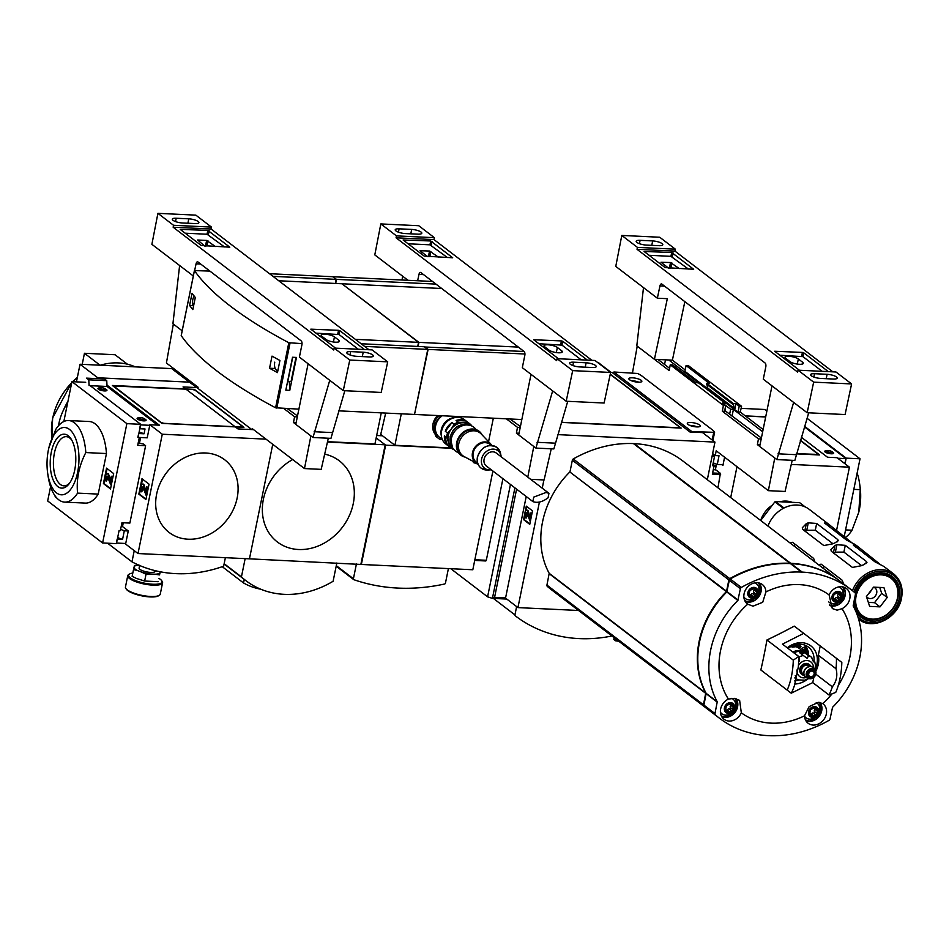 <?xml version="1.0" encoding="UTF-8"?>
<svg xmlns="http://www.w3.org/2000/svg" width="949" height="949" viewBox="0 0 949 949"><rect width="100%" height="100%" fill="white"/><g stroke="black" fill="none" stroke-linecap="round" stroke-linejoin="round"><path stroke-width="1.42" d="M450.811 568.712L487.584 596.826L492.412 598.38L494.583 597.348L516.6 489.138M474.725 560.385L485.829 560.966L486.315 560.278L502.923 478.687M511.713 567.799L526.221 496.493M807.931 654.549A17.663 14.793 127.4 0 0 804.705 646.886L805.108 649.46L804.159 650.184L801.988 648.297A14.84 12.432 127.4 0 1 804.1 652.01M791.158 646.281L792.13 647.111L792.356 645.711M804.527 716.139A9.193 7.699 127.4 0 0 808.892 719.069A9.193 7.699 127.4 0 0 809.877 719.176M814.693 706.625A5.718 4.792 127.4 0 0 808.56 711.774A5.718 4.792 127.4 0 0 812.498 717.397A5.718 4.792 127.4 0 0 818.631 712.248A5.718 4.792 127.4 0 0 814.693 706.625M527.608 511.274A2.657 1.257 -87.3 0 0 527.039 510.313A2.657 1.257 -87.3 0 0 526.659 510.171A2.657 1.257 -87.3 0 0 525.378 511.938L524.951 514.002A3.061 1.447 -87.3 0 0 525.699 517.905L526.268 516.126A1.423 0.676 -87.3 0 1 525.924 514.299L526.754 512.733L530.123 521.298L531.689 513.599L530.811 512.923L529.672 518.024L527.608 511.274L528.32 511.309A2.657 1.257 -87.3 0 0 527.763 510.348A2.657 1.257 -87.3 0 0 527.371 510.206A2.657 1.257 -87.3 0 0 527.003 510.301M799.604 643.339L800.588 647.515L796.614 646.601L792.273 647.147M720.41 712.141A9.193 7.699 127.4 0 0 724.787 715.072A9.193 7.699 127.4 0 0 725.771 715.19M730.576 702.628A5.718 4.792 127.4 0 0 724.443 707.776A5.718 4.792 127.4 0 0 728.381 713.399A5.718 4.792 127.4 0 0 734.514 708.251A5.718 4.792 127.4 0 0 730.576 702.628M753.814 588.427L754.313 589.009L753.814 588.427A4.591 3.843 127.4 0 0 749.864 590.432L753.814 588.427A4.591 3.843 127.4 0 1 756.875 590.764L755.985 595.094L754.36 595.189M748.939 594.525L749.674 595.094L748.986 594.762A4.591 3.843 127.4 0 0 752.047 597.087A4.591 3.843 127.4 0 0 755.985 595.094L752.047 597.087L749.01 593.944M754.55 589.827A0.913 0.771 -52.6 0 1 754.301 590.124A1.637 1.364 -52.6 0 0 753.85 592.342A0.913 0.771 -52.6 0 1 752.771 593.754A1.637 1.364 -52.6 0 0 750.754 594.774A0.913 0.771 -52.6 0 1 750.529 595.106M837.92 592.425L838.43 593.006L837.92 592.425A4.591 3.843 127.4 0 0 833.981 594.43L837.92 592.425A4.591 3.843 127.4 0 1 840.98 594.762L840.102 599.092L838.477 599.175M833.056 598.522L833.791 599.08L833.103 598.76A4.591 3.843 127.4 0 0 836.164 601.085A4.591 3.843 127.4 0 0 840.102 599.092L836.164 601.085L833.127 597.941M838.667 593.825A0.913 0.771 -52.6 0 1 838.418 594.11A1.637 1.364 -52.6 0 0 837.967 596.328A0.913 0.771 -52.6 0 1 836.888 597.751A1.637 1.364 -52.6 0 0 834.859 598.772A0.913 0.771 -52.6 0 1 834.646 599.104M814.479 707.681L814.977 708.262L814.479 707.681A4.591 3.843 127.4 0 0 810.529 709.674L814.479 707.681A4.591 3.843 127.4 0 1 817.54 710.006L816.65 714.336L815.025 714.431M809.604 713.767L810.339 714.336L809.651 714.004L810.529 709.674L811.68 709.223M811.193 714.36A0.913 0.771 -52.6 0 0 811.419 714.028L813.483 715.605L812.712 716.341L809.675 713.197M811.419 714.028A1.637 1.364 -52.6 0 1 813.435 713.007L815.499 714.585L816.65 714.336A4.591 3.843 127.4 0 0 817.54 710.006L816.045 709.425M731.928 705.427L733.423 706.02L732.426 705.463L733.423 706.02L732.545 710.35L730.908 710.433M731.11 705.083A0.913 0.771 -52.6 0 1 730.849 705.368L732.925 706.958M725.487 709.781L726.234 710.338L725.534 710.018L726.412 705.688L730.362 703.684L730.86 704.265L730.362 703.684A4.591 3.843 127.4 0 0 726.412 705.688L727.563 705.226M727.076 710.362A0.913 0.771 -52.6 0 0 727.302 710.03L729.366 711.608L728.595 712.343L725.57 709.2M794.491 680.884A19.466 16.311 127.4 0 0 798.785 680.101M814.017 661.121A19.466 16.311 127.4 0 0 807.741 646.625A19.466 16.311 127.4 0 0 800.28 644.193A19.466 16.311 127.4 0 0 787.931 648.309M808.607 655.059A19.099 16.003 127.4 0 0 804.823 645.118M794.515 684.027A21.922 18.363 127.4 0 0 807.243 679.437M815.013 669.911A21.922 18.363 127.4 0 0 801.81 642.698A21.922 18.363 127.4 0 0 787.29 647.811M743.862 596.897A9.193 7.699 127.4 0 0 748.227 599.815A9.193 7.699 127.4 0 0 749.212 599.934M754.028 587.372A5.718 4.792 127.4 0 0 747.895 592.52A5.718 4.792 127.4 0 0 751.833 598.155A5.718 4.792 127.4 0 0 757.966 592.995A5.718 4.792 127.4 0 0 754.028 587.372M757.231 582.71A12.254 10.261 -52.6 0 1 762.32 584.513A12.254 10.261 -52.6 0 1 765.914 591.939L762.711 602.271L753.02 606.174L747.729 604.193A12.254 10.261 -52.6 0 1 747.432 603.979A12.254 10.261 -52.6 0 1 745.072 590.753A12.254 10.261 -52.6 0 1 757.231 582.71M829.118 720.303A118.435 99.218 -52.6 0 1 768.571 735.665A118.435 99.218 -52.6 0 1 719.342 718.132A118.435 99.218 -52.6 0 1 715.368 714.894A1.637 1.364 -52.6 0 1 714.977 713.577L717.242 701.833A84.746 70.985 -52.6 0 1 737.871 600.444L740.386 588.712A1.637 1.364 -52.6 0 1 741.299 587.455A118.435 99.218 -52.6 0 1 801.49 572.069L802.213 572.105A118.435 99.218 -52.6 0 1 851.075 589.626A118.435 99.218 -52.6 0 1 855.049 592.852A1.637 1.364 -52.6 0 1 855.44 594.181L853.175 605.925A84.746 70.985 -52.6 0 1 832.546 707.302L830.031 719.045A1.637 1.364 -52.6 0 1 829.118 720.303M719.342 718.132L708.274 709.662A118.435 99.218 -52.6 0 1 704.3 706.436A1.637 1.364 -52.6 0 1 703.909 705.107L706.175 693.363A84.746 70.985 -52.6 0 1 726.804 591.974L729.318 580.242A1.637 1.364 -52.6 0 1 730.232 578.985A118.435 99.218 -52.6 0 1 790.422 563.599L790.695 563.813M708.049 709.496A118.435 99.218 -52.6 0 1 707.824 709.33L551.298 589.637A118.435 99.218 -52.6 0 1 547.324 586.411A1.637 1.364 -52.6 0 1 546.932 585.094L549.198 573.338A84.746 70.985 -52.6 0 1 569.827 471.961L726.554 591.274L728.868 579.91A1.637 1.364 -52.6 0 1 729.781 578.641A118.435 99.218 -52.6 0 1 789.971 563.267L790.256 563.67M570.029 471.594L572.342 460.218A1.637 1.364 -52.6 0 1 573.255 458.96A118.435 99.218 -52.6 0 1 633.446 443.586L633.718 443.788M804.503 715.819L809.165 706.59L818.382 702.331L822.688 703.553A12.254 10.261 -52.6 0 1 822.985 703.767A12.254 10.261 -52.6 0 1 825.345 716.993A12.254 10.261 -52.6 0 1 813.198 725.048A12.254 10.261 -52.6 0 1 808.097 723.233A12.254 10.261 -52.6 0 1 804.503 715.819A73.488 61.566 -52.6 0 1 741.323 712.818A12.254 10.261 -52.6 0 1 729.081 721.05A12.254 10.261 -52.6 0 1 723.992 719.235A12.254 10.261 -52.6 0 1 720.682 708.784A12.254 10.261 -52.6 0 1 728.417 699.081L734.277 698.334L739.627 700.35L741.323 712.818M810.837 676.815A3.061 2.562 127.4 0 0 812.012 671.038A3.061 2.562 127.4 0 0 810.837 676.815M810.161 678.784A5.445 4.567 127.4 0 0 815.12 675.783A5.445 4.567 127.4 0 0 815.227 670.231L814.076 668.523A6.121 5.136 127.4 0 0 813.115 667.503A6.121 5.136 127.4 0 0 810.565 666.589A6.121 5.136 127.4 0 0 804.491 670.623A6.121 5.136 127.4 0 0 805.677 677.23A6.121 5.136 127.4 0 0 806.911 677.894L808.856 678.559A5.445 4.567 127.4 0 0 810.019 678.772M813.02 667.432A6.121 5.136 127.4 0 0 812.937 667.361A6.121 5.136 127.4 0 0 810.387 666.459A6.121 5.136 127.4 0 0 804.313 670.48A6.121 5.136 127.4 0 0 805.499 677.1A6.121 5.136 127.4 0 0 805.582 677.159M810.066 666.447L809.212 665.807A5.101 4.282 127.4 0 0 807.089 665.047A5.101 4.282 127.4 0 0 802.024 668.404A5.101 4.282 127.4 0 0 803.02 673.92L803.862 674.561M811.11 666.542A6.121 5.136 127.4 0 0 809.841 665A6.121 5.136 127.4 0 0 807.291 664.086A6.121 5.136 127.4 0 0 801.217 668.12A6.121 5.136 127.4 0 0 802.391 674.727A6.121 5.136 127.4 0 0 804.23 675.546M809.841 665L808.951 664.312A6.121 5.136 127.4 0 0 806.401 663.41A6.121 5.136 127.4 0 0 800.327 667.432A6.121 5.136 127.4 0 0 801.514 674.051L802.391 674.727M803.329 655.51L807.148 658.416L808.548 655.759L804.562 652.71A13.274 11.115 -52.6 0 0 802.012 652.271A13.274 11.115 -52.6 0 0 799.343 652.461L803.329 655.51A13.274 11.115 127.4 0 0 799.402 656.933L799.521 661.18L798.655 661.251M794.799 677.906L796.484 676.151L795.238 675.629M803.578 680.148L798.37 679.899M813.234 660.528L814.705 661.643L813.507 661.844L811.525 657.289A13.274 11.115 127.4 0 0 808.548 655.759M811.822 657.527A13.274 11.115 127.4 0 0 811.525 657.289L806.199 653.22A13.274 11.115 127.4 0 0 800.683 651.251A13.274 11.115 127.4 0 0 793.981 652.936M803.779 651.88L799.224 648.392A12.859 10.771 127.4 0 0 795.072 646.625M792.13 647.111L792.498 646.044L792.13 647.111M828.536 601.654A9.193 7.699 127.4 0 0 832.344 603.813A9.193 7.699 127.4 0 0 833.329 603.932M838.133 591.369A5.718 4.792 127.4 0 0 832.012 596.518A5.718 4.792 127.4 0 0 835.95 602.141A5.718 4.792 127.4 0 0 842.071 596.992A5.718 4.792 127.4 0 0 838.133 591.369M841.336 586.696A12.254 10.261 -52.6 0 1 846.437 588.51A12.254 10.261 -52.6 0 1 849.735 598.961A12.254 10.261 -52.6 0 1 842 608.677L837.137 610.171L832.309 608.558L829.106 594.94A12.254 10.261 -52.6 0 1 841.336 586.696M815.843 674.193L832.356 686.827C836.567 681.382 837.789 675.368 836.033 668.772A44.923 21.222 92.7 0 0 836.449 658.333L803.72 633.363L782.462 644.134L798.702 656.542A44.923 21.222 -87.3 0 1 798.287 666.981L794.61 685.036A44.923 21.222 -87.3 0 1 791.241 693.209L760.849 669.982A325.543 153.809 -87.3 0 0 764.064 655.118A325.543 153.809 -87.3 0 0 766.946 639.982A325.543 154.118 -18.1 0 0 794.266 626.138L841.822 662.426A44.923 21.222 92.7 0 1 835.725 692.426L828.999 695L812.759 682.592L813.803 677.467M842 608.677A73.488 61.566 -52.6 0 1 849.901 656.945A73.488 61.566 -52.6 0 1 838.335 685.249M765.914 591.939A73.488 61.566 -52.6 0 1 829.106 594.94M728.417 699.081A73.488 61.566 -52.6 0 1 720.516 650.8A73.488 61.566 -52.6 0 1 747.729 604.193M753.043 588.665L755.38 590.171M837.16 592.662L839.485 594.169M815.215 709.069A0.913 0.771 -52.6 0 1 814.966 709.366L817.03 710.943M814.966 709.366A1.637 1.364 -52.6 0 0 814.515 711.584A0.913 0.771 -52.6 0 1 813.435 713.007M727.302 710.03A1.637 1.364 -52.6 0 1 729.318 709.01L731.382 710.587L732.545 710.35A4.591 3.843 127.4 0 0 733.423 706.02A4.591 3.843 127.4 0 0 730.362 703.684M730.849 705.368A1.637 1.364 -52.6 0 0 730.398 707.586A0.913 0.771 -52.6 0 1 729.318 709.01M792.498 646.044A15.825 13.262 127.4 0 1 796.863 645.545A15.825 13.262 127.4 0 1 800.944 646.447L800.588 647.515M729.366 711.608L731.382 710.587M816.543 709.449L813.708 707.918M839.995 594.204L840.98 594.762A4.591 3.843 127.4 0 1 840.102 599.092M751.015 589.97L749.864 590.432A4.591 3.843 127.4 0 0 748.986 594.762L749.864 590.432M755.879 590.207L756.875 590.764A4.591 3.843 127.4 0 1 755.985 595.094M832.059 693.849A73.488 61.566 -52.6 0 1 822.688 703.553M832.344 603.813L833.554 603.955C841.561 602.745 844.586 598.214 842.617 590.373A9.193 7.699 127.4 0 0 838.655 586.921M833.981 594.43A4.591 3.843 127.4 0 0 833.103 598.76L833.981 594.43L835.132 593.967M804.705 646.886L801.988 648.297M791.573 646.625A12.859 10.771 127.4 0 0 789.722 647.088M795.309 653.944A13.274 11.115 -52.6 0 1 795.416 653.897L799.402 656.933M815.416 665.581L814.883 669.472M815.82 666.684L814.705 661.643M798.678 660.54L799.521 661.18M799.343 652.461L807.148 658.416M801.62 654.193L804.562 652.71M616.186 639.258L615.628 640.824L613.789 639.412L614.145 637.692M633.813 443.8L634.169 443.622A118.435 99.218 -52.6 0 1 683.031 461.131L839.557 580.812A118.435 99.218 -52.6 0 1 839.782 580.99M707.824 709.33A118.435 99.218 -52.6 0 1 703.861 706.092A1.637 1.364 -52.6 0 1 703.47 704.775L705.736 693.031A84.746 70.985 -52.6 0 1 726.365 591.642L726.554 591.274M790.28 563.599L790.695 563.303A118.435 99.218 -52.6 0 1 839.557 580.812M790.79 563.813L791.134 563.635A118.435 99.218 -52.6 0 1 840.007 581.156L851.075 589.626M836.033 668.772L818.323 655.225A23.488 19.668 -52.6 0 1 815.772 671.346M832.356 686.827A44.923 21.222 92.7 0 1 828.999 695M820.221 645.925L818.323 655.225M748.227 599.815L749.437 599.958C757.456 598.748 760.469 594.216 758.512 586.375A9.193 7.699 127.4 0 0 754.538 582.923M836.449 658.333L841.822 662.426M787.184 690.125A44.923 21.222 92.7 0 0 793.293 660.124L798.702 656.542M791.264 693.173L812.759 682.592M726.412 705.688A4.591 3.843 127.4 0 0 725.534 710.018L726.234 710.338L725.534 710.018A4.591 3.843 127.4 0 0 728.595 712.343L727.8 711.536M732.426 705.463L729.591 703.921M813.483 715.605L815.499 714.585M810.529 709.674A4.591 3.843 127.4 0 0 809.651 714.004L810.339 714.336L809.651 714.004A4.591 3.843 127.4 0 0 812.712 716.341L811.905 715.534M836.164 601.085L835.357 600.278M833.791 599.08L833.103 598.76L833.791 599.08M752.047 597.087L751.252 596.28M749.674 595.094L748.986 594.762L749.674 595.094M724.787 715.072L725.997 715.214C734.004 714.004 737.029 709.472 735.06 701.631A9.193 7.699 127.4 0 0 731.596 698.357M728.595 712.343A4.591 3.843 127.4 0 0 732.545 710.35M812.712 716.341A4.591 3.843 127.4 0 0 816.65 714.336M793.293 660.124L766.946 639.982M803.72 633.363L794.266 626.138M618.76 641.227A137.427 115.126 -52.6 0 1 615.628 640.824M598.084 362.85L599.044 363.182M610.397 372.257L598.89 362.969M530.005 516.873L528.32 511.309M532.009 513.326L530.811 512.923M526.944 513.029L526.114 513.362M525.699 517.905L526.422 517.94L526.992 516.161A1.423 0.676 -87.3 0 1 526.636 514.334L526.837 513.385M526.932 506.624L526.173 510.337M524.939 516.398L524.275 519.649L529.85 523.907M532.508 510.882L526.304 506.137L523.563 519.613L529.756 524.358L532.508 510.882M526.992 516.161L526.268 516.126M524.275 519.649L523.563 519.613M561.333 422.4L681.157 428.094L610.681 374.499M578.558 610.48L517.94 607.609L505.544 598.119L511.808 567.336M707.313 479.708L714.965 442.092L702.568 432.602L689.982 432.009L612.034 372.399L610.492 372.328M714.965 442.092L557.632 434.618M517.94 607.609L539.412 502.092M542.235 488.177L543.919 479.945M808.892 719.069L810.102 719.212C818.121 717.99 821.134 713.47 819.165 705.629A9.193 7.699 127.4 0 0 816.223 702.592M610.195 374.416L680.528 427.809L561.381 422.281M611.915 635.996A153.145 128.293 -52.6 0 1 515.426 615.925A153.145 128.293 -52.6 0 1 515.212 615.759A1.02 0.854 -52.6 0 1 514.939 614.905L516.624 606.601M85.327 503.1A40.843 19.3 -87.3 0 0 98.21 494.097L77.569 493.124A40.843 19.3 -87.3 0 1 64.698 502.128L85.327 503.1M47.64 472.958A33.69 15.919 -87.3 0 0 56.537 492.911A33.69 15.919 -87.3 0 0 77.616 472.329A33.69 15.919 -87.3 0 0 69.467 429.399A33.69 15.919 -87.3 0 0 48.838 447.952A33.69 15.919 -87.3 0 0 47.64 472.958L48.019 475.627A40.843 19.3 -87.3 0 0 58.802 499.815A40.843 19.3 -87.3 0 0 64.698 502.128M98.21 494.097L106.454 453.551L85.813 452.566A40.843 19.3 -87.3 0 0 74.461 422.839A40.843 19.3 -87.3 0 0 68.577 420.537A40.843 19.3 -87.3 0 0 55.694 429.541L48.838 447.952M106.454 453.551A40.843 19.3 -87.3 0 0 95.102 423.823A40.843 19.3 -87.3 0 0 89.206 421.51L68.577 420.537M107.403 476.256L107.047 477.644A1.423 0.676 92.7 0 0 107.391 479.47L106.763 479.435A1.423 0.676 92.7 0 1 106.418 477.62L107.474 476.422L110.63 484.619L112.196 476.92L111.306 476.244L110.167 481.345L108.103 474.595A2.657 1.257 92.7 0 0 107.534 473.634A2.657 1.257 92.7 0 0 107.154 473.492L107.783 473.515A2.657 1.257 92.7 0 1 108.162 473.67A2.657 1.257 92.7 0 1 108.732 474.619L110.464 480.36M71.602 439.838A24.627 11.637 -87.3 0 0 69.811 438.047A24.627 11.637 -87.3 0 0 66.264 436.659A24.627 11.637 -87.3 0 0 53.796 456.837A24.627 11.637 -87.3 0 0 60.368 484.464A24.627 11.637 -87.3 0 0 63.927 485.852A24.627 11.637 -87.3 0 0 69.55 483.195M57.83 486.6A26.999 12.752 -87.3 0 0 68.755 484.239A26.999 12.752 -87.3 0 0 70.914 438.723A26.999 12.752 -87.3 0 0 68.174 435.71A26.999 12.752 -87.3 0 0 51.293 452.199A26.999 12.752 -87.3 0 0 57.83 486.6M85.813 452.566C79.004 465.84 76.252 479.352 77.569 493.124M56.762 497.952A7.141 3.381 92.7 0 1 56.145 497.62L54.401 494.868M57.106 498.308L56.145 497.62A7.141 3.381 92.7 0 1 54.71 495.331M89.028 384.796L140.713 424.31L138.044 437.394L139.301 437.453L137.7 445.342L145.612 445.722L129.871 523.077L121.958 522.709L120.357 530.598L119.1 530.538L116.43 543.623L102.599 542.97L47.675 500.965L50.57 486.707M145.612 445.722L143.394 444.025L138.186 442.946M111.306 476.244L112.824 476.944L111.258 484.642L110.63 484.619M107.391 479.47L106.193 481.226A3.061 1.447 92.7 0 1 105.458 477.323L105.873 475.259A2.657 1.257 92.7 0 1 107.154 473.492M110.582 488.581L104.046 483.587L107.107 468.581M106.193 481.226L106.763 479.435M112.824 476.944L112.196 476.92M103.417 483.551L110.511 488.972L113.643 473.575L106.549 468.154L103.417 483.551L104.046 483.587M140.713 424.31L126.869 423.645L71.946 381.652L85.707 382.305M102.599 542.97L126.869 423.645M63.832 421.534L71.946 381.652M717.954 487.833L720.386 473.349L716.009 469.992L713.328 469.553M713.031 463.859L714.087 465.793L712.367 474.251L720.635 474.642M712.569 453.871L714.526 456.481L712.652 465.722L714.087 465.793M690.943 422.507A6.631 1.815 11.5 0 0 687.313 423.384A6.631 1.815 11.5 0 0 696.696 426.908A6.631 1.815 11.5 0 0 700.326 426.03A6.631 1.815 11.5 0 0 690.943 422.507M697.337 426.931A6.631 1.815 11.5 0 0 690.35 425.389A6.631 1.815 11.5 0 0 689.721 425.377M632.473 377.809A6.631 1.815 11.5 0 0 628.855 378.687A6.631 1.815 11.5 0 0 638.238 382.21A6.631 1.815 11.5 0 0 641.856 381.332A6.631 1.815 11.5 0 0 632.473 377.809M638.867 382.222A6.631 1.815 11.5 0 0 631.892 380.691A6.631 1.815 11.5 0 0 631.251 380.668M642.176 376.195A26.548 7.272 11.5 0 0 637.586 373.479L613.932 371.996L691.88 431.605L714.55 432.329A26.548 7.272 11.5 0 0 712.165 429.707L642.176 376.195M613.6 373.609L613.932 371.996M716.21 465.686A4.081 1.115 -168.5 0 1 714.123 465.556A4.081 1.115 -168.5 0 0 716.21 465.686M716.056 466.433A3.476 0.949 -168.5 0 1 713.968 466.386A3.476 0.949 -168.5 0 0 716.056 466.433M715.38 469.731L716.519 464.144M800.387 440.253L819.628 454.962L796.258 453.859M721.798 464.642L722.913 465.484L724.597 457.204M791.276 464.417L849.426 467.181L837.03 457.691L827.504 457.24L801.312 437.216M745.25 415.864L765.701 416.825M730.706 497.584L736.993 466.683M849.426 467.181L836.449 530.966M741.11 408.355L764.692 409.482L766.863 411.142M855.013 592.817A25.682 21.507 -52.6 0 1 883.163 572.923A25.682 21.507 -52.6 0 1 899.403 598.072A25.682 21.507 -52.6 0 1 875.085 621.109A25.682 21.507 -52.6 0 1 853.709 602.674M855.369 593.303A24.508 20.522 -52.6 0 1 891.23 577.194L891.17 577.146A24.508 20.522 127.4 0 0 891.17 577.146A24.508 20.522 127.4 0 0 855.31 593.196M866.473 596.423A6.121 5.136 127.4 0 0 867.576 597.668A6.121 5.136 127.4 0 0 872.973 597.929A6.121 5.136 127.4 0 0 876.698 593.054A6.121 5.136 127.4 0 0 875.025 587.941A6.121 5.136 127.4 0 0 873.519 587.194M891.23 577.194A24.508 20.522 -52.6 0 1 897.92 597.692A24.508 20.522 -52.6 0 1 883.044 617.182A24.508 20.522 -52.6 0 1 861.467 616.126A24.508 20.522 -52.6 0 1 854.278 599.839M856.117 596.019A23.488 19.668 -52.6 0 1 881.301 574.869A23.488 19.668 -52.6 0 1 897.469 597.989A23.488 19.668 -52.6 0 1 872.285 619.128A23.488 19.668 -52.6 0 1 856.117 596.019M861.562 565.604L843.898 552.104L835.381 552.14A21.542 18.043 127.4 0 0 833.708 553.101M823.685 566.09L822.902 567.787M795.072 544.204L794.277 545.912M760.683 520.479A24.508 20.522 -52.6 0 1 772.439 505.07M779.971 501.748A24.508 20.522 -52.6 0 1 792.178 502.329M852.451 590.693A28.589 23.95 -52.6 0 1 893.626 573.884L884.314 566.814A28.589 23.95 -52.6 0 0 882.7 565.829L874.99 561.855L853.27 544.916M853.91 545.734C852.676 544.429 853.471 544.394 856.295 545.651A28.589 23.95 127.4 0 1 857.92 546.624L880.755 564.845M858.952 547.383L855.701 544.94A28.589 23.95 -52.6 0 0 854.088 543.955L846.378 539.981L824.657 523.041M825.298 523.86C824.052 522.555 824.859 522.519 827.682 523.777A28.589 23.95 127.4 0 1 829.307 524.75L852.143 542.97M861.301 565.723L852.439 567.431L831.36 551.31L830.885 549.696L834.906 545.533A28.589 23.95 127.4 0 1 836.888 544.726L845.274 545.331L866.366 561.452L866.947 562.555L863.282 564.916A28.589 23.95 -52.6 0 0 861.301 565.723M832.688 543.848L823.827 545.556L802.747 529.435L802.273 527.81L806.294 523.658A28.589 23.95 127.4 0 1 808.275 522.852L816.662 523.457L837.753 539.566L838.335 540.681L834.669 543.03A28.589 23.95 -52.6 0 0 832.688 543.848M767.943 526.054A28.589 23.95 -52.6 0 1 809.117 509.269L830.339 525.497M789.77 542.745L792.581 542.306L813.661 558.427L814.859 561.927M818.382 564.619L821.193 564.181L842.273 580.302L843.471 583.813M783.993 508.012L775.523 501.535A28.079 23.523 -52.6 0 0 774.87 501.867L760.671 520.503M783.34 508.344L774.87 501.867M799.663 502.685A28.079 23.523 -52.6 0 1 799.948 502.899L805.226 506.944L799.663 502.685L775.523 501.535M887.173 597.49L883.934 587.621L873.566 587.134L866.413 596.506L869.64 606.375L880.02 606.874L887.173 597.49L881.68 593.291L879.759 587.431M871.265 590.148A6.121 5.136 -52.6 0 1 868.75 593.445M868.335 602.378L874.527 602.674L881.68 593.291M874.527 602.674L880.02 606.874M854.207 600.219A24.508 20.522 127.4 0 0 861.395 616.079A24.508 20.522 127.4 0 0 861.431 616.103M832.949 543.73L815.286 530.218L806.769 530.266A21.542 18.043 127.4 0 0 805.096 531.226M796.306 453.693L818.37 454.417L800.327 440.466M765.677 416.991L745.475 416.03M853.815 489.364L860.257 489.672A40.843 19.3 92.7 0 0 859.687 484.132A40.843 19.3 92.7 0 0 857.137 473.053M845.571 529.91L852.012 530.218A40.843 19.3 92.7 0 1 845.085 537.573M852.012 530.218L858.786 512.199L860.257 489.672M859.687 484.132L860.067 486.801A33.69 15.919 92.7 0 1 858.881 511.808A33.69 15.919 92.7 0 1 858.821 512.045M845.037 463.824L846.2 458.13L860.031 458.794L807.053 418.284M804.61 426.338L846.2 458.13M860.031 458.794L844.159 536.861M831.763 452.697A2.811 0.771 -168.5 0 1 831.834 452.934A2.811 0.771 -168.5 0 1 829.628 453.254A2.811 0.771 -168.5 0 1 826.603 452.258A2.811 0.771 -168.5 0 1 826.33 451.819L826.52 450.858A2.811 0.771 -168.5 0 1 828.726 450.55A2.811 0.771 -168.5 0 1 831.739 451.534A2.811 0.771 -168.5 0 1 832.024 451.973A2.811 0.771 -168.5 0 1 829.829 452.293A2.811 0.771 -168.5 0 1 826.804 451.297A2.811 0.771 -168.5 0 1 826.52 450.858M831.965 451.76A4.591 1.257 -168.5 0 1 833.246 452.448A4.591 1.257 -168.5 0 1 833.708 453.171A4.591 1.257 -168.5 0 1 830.102 453.681A4.591 1.257 -168.5 0 1 825.156 452.068A4.591 1.257 -168.5 0 1 824.705 451.333A4.591 1.257 -168.5 0 1 826.603 450.716M804.444 426.884L845.986 458.64L845.203 462.495L843.175 462.388M845.986 458.64L837.753 458.248M662.07 243.596A7.141 1.957 -168.5 0 1 662.782 244.723A7.141 1.957 -168.5 0 1 658.879 245.672L646.293 245.079A7.141 1.957 -168.5 0 1 636.898 242.41A7.141 1.957 -168.5 0 1 636.186 241.283A7.141 1.957 -168.5 0 1 640.089 240.334L652.675 240.927A7.141 1.957 -168.5 0 1 662.07 243.596M836.484 376.967A7.141 1.957 -168.5 0 1 837.196 378.093A7.141 1.957 -168.5 0 1 833.293 379.042L820.719 378.437A7.141 1.957 -168.5 0 1 811.324 375.768A7.141 1.957 -168.5 0 1 810.612 374.641A7.141 1.957 -168.5 0 1 814.515 373.704L827.101 374.297A7.141 1.957 -168.5 0 1 836.484 376.967M779.781 355.234L802.961 356.646L822.166 371.332M785.748 358.378A7.141 1.957 -168.5 0 1 785.037 357.251A7.141 1.957 -168.5 0 1 790.636 356.456A7.141 1.957 -168.5 0 1 798.334 358.971L802.581 362.221A7.141 1.957 -168.5 0 1 803.293 363.348A7.141 1.957 -168.5 0 1 797.694 364.143A7.141 1.957 -168.5 0 1 789.995 361.628L785.748 358.378M671.702 252.481L693.672 269.279L665.178 267.606L644.098 251.485L671.702 252.481L670.919 256.337L688.369 269.03M637.04 249.314L797.635 372.115L798.026 370.181L813.661 382.139L807.16 412.744L763.281 379.197L765.796 366.883A3.061 1.447 92.7 0 0 765.048 362.981L661.868 284.083A3.061 1.447 92.7 0 0 661.429 283.917A3.061 1.447 92.7 0 0 659.958 285.91L657.349 298.2L615.771 266.408L621.797 235.435L637.431 247.381L637.04 249.314L674.964 251.117L832.866 371.842M801.62 356.266L802.403 352.423L803.744 352.803L828.358 371.628M799.426 370.252L774.704 351.26L802.403 352.423M669.377 268.128L670.516 262.541L660.979 262.244L668.499 268.081M679.282 268.591L670.516 262.541M649.08 255.293L670.919 256.337M808.714 412.815L794.835 460.443L776.863 459.589L759.674 446.457L772 385.863M684.846 301.652L672.39 360.157L654.419 359.303L667.325 298.674L657.349 298.2M776.863 459.589L793.637 402.412M621.797 235.435L659.721 237.238L675.356 249.184L674.964 251.117M798.026 370.181L835.962 371.984L851.597 383.942L845.085 414.547L807.16 412.744M643.505 287.618L636.803 345.839L654.419 359.303M796.009 454.678L778.038 453.824M851.597 383.942L813.661 382.139M675.356 249.184L637.431 247.381M763.126 429.529L740.291 412.068L741.56 406.302L688.416 365.662L686.068 365.555L709.366 383.36L706.768 383.242L733.34 403.562L734.241 409.434L738.049 411.961L739.224 406.184L735.949 403.681L733.34 403.562M741.56 406.302L739.224 406.184M722.319 411.214L724.561 411.32L725.736 405.555L723.399 405.437L722.319 411.214L758.465 438.853L757.385 444.63L759.686 446.398M725.736 405.555L722.462 403.04L725.072 403.171L698.488 382.85L695.89 382.72L672.592 364.914L670.243 364.796L723.399 405.437M740.291 412.068L738.049 411.961M761.193 438.984L758.465 438.853M760.019 444.749L757.385 444.63M774.775 457.999L768.358 490.669L716.187 450.775L715.285 455.591L712.64 453.563M792.213 460.324L785.072 491.463L768.358 490.669M723.067 464.702L717.278 464.429L719.034 455.769L715.285 455.591M713.221 462.898L717.278 464.429M632.473 372.886L637.23 346.16L669.164 370.573L670.243 364.796M706.768 383.242L707.657 389.114L734.241 409.434M686.068 365.555L684.893 371.32L707.729 388.782M685.178 369.932L672.39 360.157M706.625 389.066L668.796 359.979M762.664 431.759L733.423 409.399L730.635 409.256L724.526 404.582M724.739 410.49L761.395 438.035M658.013 359.469L669.591 368.319M664.549 364.475L665.498 359.825M729.627 414.227L730.635 409.256M735.949 403.681L734.775 409.458M732.059 416.089L733.423 409.399M725.072 410.739L725.416 409.007M724.502 404.606L725.072 403.171M706.566 384.203L733.138 404.523M707.859 388.153L734.431 408.473M432.697 426.659A14.294 11.969 -52.6 0 1 432.993 423.954A14.294 11.969 -52.6 0 1 437.596 415.543M455.437 417.513A13.784 11.542 127.4 0 0 441.238 429.944A13.784 11.542 127.4 0 0 441.368 435.911M442.258 415.757A13.784 11.542 127.4 0 0 435.662 425.674A13.784 11.542 127.4 0 0 439.423 437.204L442.258 439.363M437.026 437.074L435.698 436.054L432.685 426.848A15.314 12.835 127.4 0 1 432.981 424.594A15.314 12.835 127.4 0 1 433.598 422.352L434.927 423.373A15.314 12.835 127.4 0 0 434.31 425.615A15.314 12.835 127.4 0 0 434.013 427.869L437.026 437.074A15.314 12.835 127.4 0 0 438.485 438.414A15.314 12.835 127.4 0 0 440.206 439.494L442.353 439.589M448.403 568.605L445.449 583.113A1.02 0.854 -52.6 0 1 444.595 584.015A204.201 171.057 -52.6 0 1 353.894 579.709A1.02 0.854 -52.6 0 1 353.408 578.748L356.433 563.92M424.618 346.99L524.109 351.498L420.893 272.577A3.061 1.447 92.7 0 0 420.454 272.399A3.061 1.447 92.7 0 0 418.983 274.391L417.631 280.75M424.666 346.776L428.118 349.41L414.571 414.215M524.939 354.013L428.118 349.41M493.338 418.189L488.557 441.7M380.715 434.428L394.903 445.271L401.297 413.811M376.67 435.508L382.317 435.781L380.691 434.535M327.452 442.068L385.187 444.808L376.172 437.916L385.638 445.152L361.355 564.465L249.457 558.831L272.754 444.322L249.457 558.831L138.008 553.54L162.279 434.227L265.993 439.15M451.392 448.272L385.638 445.152M450.941 447.94L394.903 445.271M492.899 471.024L472.816 569.756L361.355 564.465M434.927 423.373L440.787 415.686M458.925 416.552L459.233 417.501M435.698 436.054A15.314 12.835 127.4 0 0 437.157 437.406L438.485 438.414M435.057 434.084A14.294 11.969 -52.6 0 1 432.697 426.884L434.013 427.869M433.598 422.352L438.758 415.591M342.233 284L418.912 342.375L418.07 346.456M333.028 276.966L336.527 279.374L335.697 283.466M435.971 284.107L336.527 279.374M432.507 281.462L333.063 276.74M518.344 347.097L418.912 342.375M441.724 288.508L342.281 283.787M521.831 419.541L414.891 414.464M520.218 427.477L517.49 427.347L516.41 433.124L518.712 434.879M519.044 433.242L516.41 433.124M533.801 446.481L527.786 477.133M551.25 448.818L544.097 479.957L530.633 479.316M506.315 418.806L517.49 427.347M521.689 420.241L520.704 419.482M509.91 418.972L520.42 426.528M421.095 232.09A7.141 1.957 -168.5 0 1 421.807 233.217A7.141 1.957 -168.5 0 1 417.904 234.166L405.318 233.573A7.141 1.957 -168.5 0 1 395.923 230.892A7.141 1.957 -168.5 0 1 395.211 229.777A7.141 1.957 -168.5 0 1 399.114 228.828L411.7 229.421A7.141 1.957 -168.5 0 1 421.095 232.09M595.509 365.46A7.141 1.957 -168.5 0 1 596.221 366.587A7.141 1.957 -168.5 0 1 592.318 367.524L579.744 366.931A7.141 1.957 -168.5 0 1 570.349 364.262A7.141 1.957 -168.5 0 1 569.637 363.135A7.141 1.957 -168.5 0 1 573.54 362.186L586.126 362.791A7.141 1.957 -168.5 0 1 595.509 365.46M538.807 343.728L561.986 345.139L581.191 359.825M544.773 346.859A7.141 1.957 -168.5 0 1 544.062 345.744A7.141 1.957 -168.5 0 1 549.661 344.95A7.141 1.957 -168.5 0 1 557.36 347.464L561.606 350.715A7.141 1.957 -168.5 0 1 562.318 351.842A7.141 1.957 -168.5 0 1 556.719 352.637A7.141 1.957 -168.5 0 1 549.02 350.122L544.773 346.859M430.727 240.975L452.697 257.772L424.203 256.1L403.123 239.978L430.727 240.975L429.944 244.818L447.394 257.523M408.011 280.299L374.796 254.901L380.822 223.928L418.746 225.72L434.381 237.677L433.99 239.599L396.065 237.808L556.66 360.596L557.051 358.675L572.686 370.632L566.185 401.237L522.318 367.69L524.821 355.377A3.061 1.447 92.7 0 0 524.073 351.474M433.99 239.599L591.891 360.335M560.645 344.76L561.428 340.916L562.769 341.296L587.384 360.122M558.451 358.746L533.729 339.754L561.428 340.916M428.402 256.621L429.541 251.022L420.004 250.738L427.524 256.574M438.308 257.084L429.541 251.022M408.106 243.786L429.944 244.818M567.739 401.308L553.86 448.936L535.888 448.082L518.7 434.939L531.025 374.357M535.888 448.082L552.662 390.893M557.051 358.675L594.987 360.478L610.622 372.435L604.11 403.028L566.185 401.237M380.822 223.928L396.457 235.874L396.065 237.808M402.53 276.112L402.091 280.014M555.035 443.159L537.063 442.305M610.622 372.435L572.686 370.632M434.381 237.677L396.457 235.874M194.272 296.183A6.121 2.894 -87.3 0 0 192.825 299.493A6.121 2.894 -87.3 0 0 193.501 306.313M277.843 370.727L276.242 369.944A6.121 2.894 -87.3 0 0 276.254 369.956A6.121 2.894 -87.3 0 0 277.986 370.074M274.759 362.138A6.121 2.894 -87.3 0 0 276.242 369.944M188.993 381.818L189.266 380.478M381.273 412.862L374.95 443.942L327.535 441.688M385.187 444.808L360.917 564.133M292.672 459.541A51.044 42.764 127.4 0 0 263.395 499.257A51.044 42.764 127.4 0 0 298.544 549.507A51.044 42.764 127.4 0 0 353.277 503.528A51.044 42.764 127.4 0 0 324.688 454.132M361.142 343.752L424.31 346.753L427.762 349.398L414.523 414.44L338.722 410.846M269.552 273.715L332.708 276.717L336.16 279.362L335.329 283.454M278.757 280.762L341.925 283.763L418.545 342.352L417.714 346.444M427.762 349.398L364.606 346.397M418.545 342.352L355.389 339.351M336.16 279.362L273.004 276.361M181.65 376.195L181.911 374.855M336.836 562.982L333.111 581.263A91.887 76.976 -52.6 0 1 245.981 580.729A91.887 76.976 -52.6 0 1 241.437 576.909L224.154 563.706M260.702 589.187A73.512 61.578 -52.6 0 1 243.537 582.959L244.261 579.412M222.256 566.695L243.537 582.959M241.437 576.909L245.15 558.629M297.31 416.884L294.581 416.753L293.49 422.53L295.803 424.298M296.135 422.661L293.49 422.53M310.892 435.899L304.475 468.569L252.304 428.675L252.126 429.6M328.33 438.224L321.189 469.364L304.475 468.569M197.878 388.343L198.092 387.228L166.419 363.016L173.347 324.06L182.161 330.798L172.92 323.739L179.622 265.518M283.68 408.414L294.581 416.753M298.781 409.66L298.057 409.102M287.274 408.592L297.5 415.935M198.187 221.508A7.141 1.957 -168.5 0 1 198.899 222.635A7.141 1.957 -168.5 0 1 194.996 223.573L182.41 222.979A7.141 1.957 -168.5 0 1 173.015 220.31A7.141 1.957 -168.5 0 1 172.303 219.183A7.141 1.957 -168.5 0 1 176.206 218.234L188.792 218.839A7.141 1.957 -168.5 0 1 198.187 221.508M372.601 354.867A7.141 1.957 -168.5 0 1 373.313 355.994A7.141 1.957 -168.5 0 1 369.41 356.943L356.836 356.338A7.141 1.957 -168.5 0 1 347.441 353.669A7.141 1.957 -168.5 0 1 346.729 352.553A7.141 1.957 -168.5 0 1 350.632 351.604L363.218 352.198A7.141 1.957 -168.5 0 1 372.601 354.867M315.898 333.135L339.078 334.558L358.283 349.232M321.865 336.278A7.141 1.957 -168.5 0 1 321.153 335.151A7.141 1.957 -168.5 0 1 326.753 334.356A7.141 1.957 -168.5 0 1 334.439 336.871L338.698 340.122A7.141 1.957 -168.5 0 1 339.41 341.249A7.141 1.957 -168.5 0 1 333.811 342.043A7.141 1.957 -168.5 0 1 326.112 339.528L321.865 336.278M207.819 230.382L229.788 247.179L201.295 245.506L180.215 229.397L207.819 230.382L207.036 234.237L224.486 246.93M193.311 275.981L151.887 244.32L157.914 213.335L195.838 215.138L211.473 227.096L211.081 229.017L173.157 227.214L333.751 350.015L334.143 348.093L349.778 360.039L343.265 390.644L299.398 357.109L301.912 344.784A3.061 1.447 92.7 0 0 301.165 340.881L197.985 261.983A3.061 1.447 92.7 0 0 197.534 261.817A3.061 1.447 92.7 0 0 196.075 263.81L194.675 270.382M211.081 229.017L368.971 349.742M337.737 334.167L338.52 330.323L339.861 330.703L364.44 349.529M335.543 348.153L310.821 329.173L338.52 330.323M205.494 246.028L206.633 240.441L197.641 240.014L204.616 245.993M215.399 246.503L206.633 240.441M185.185 233.193L207.036 234.237M344.831 390.715L330.952 438.355L312.98 437.501L295.791 424.357L308.117 363.764M312.98 437.501L329.754 380.312M334.143 348.093L372.079 349.884L387.714 361.842L381.201 392.447L343.265 390.644M157.914 213.335L173.548 225.293L173.157 227.214M332.126 432.578L314.155 431.724M387.714 361.842L349.778 360.039M211.473 227.096L173.548 225.293M298.888 409.138L275.59 407.785A469.648 128.625 -168.5 0 1 217.167 371.178A469.648 128.625 -168.5 0 1 181.223 335.638L181.247 335.483M302.031 343.621L288.816 342.743A469.648 128.625 -168.5 0 1 230.393 306.136A469.648 128.625 -168.5 0 1 194.45 270.584L209.871 271.082M269.552 368.236L272.019 356.112A469.648 128.625 11.5 0 0 279.931 360.49L277.464 372.613A469.648 128.625 -168.5 0 1 269.552 368.236L275.21 368.509M295.969 357.417L291.035 381.64L287.618 381.344M289.315 381.557A2.04 0.961 92.7 0 1 289.338 381.783L289.777 390.347L296.479 357.441L292.517 357.251L285.827 390.158L289.777 390.347M292.731 357.263L287.808 381.486M189.586 305.424L192.054 293.3A469.648 128.625 11.5 0 0 195.304 297.464L192.837 309.588A469.648 128.625 -168.5 0 1 189.586 305.424L193.169 305.602M380.43 435.686L385.685 413.076M253.597 429.672L251.805 429.577L196.882 387.583L251.805 429.577L237.962 428.924L183.038 386.931L196.882 387.583L189.432 382.15L97.759 377.797L97.581 378.663L97.735 377.773L189.409 382.15L171.722 368.603L80.036 364.25L76.454 381.866M237.155 498.011A45.742 38.316 127.4 0 0 205.648 452.993A45.742 38.316 127.4 0 0 156.621 494.192A45.742 38.316 127.4 0 0 188.116 539.21A45.742 38.316 127.4 0 0 237.155 498.011M160.251 571.784L159.954 573.018A13.476 3.689 -168.5 0 1 154.912 574.216L150.796 574.026A13.476 3.689 -168.5 0 1 141.769 572.164L137.949 570.717A13.476 3.689 -168.5 0 1 135.233 569.151A13.476 3.689 -168.5 0 1 133.951 567.656L134.248 566.411A13.476 3.689 -168.5 0 1 138.981 565.224M137.949 570.717L133.512 569.542L133.951 567.656M138.008 553.54L125.6 544.062L128.269 530.966L122.504 526.565L123.275 522.769M139.456 443.207L140.618 437.513M58.506 425.733A51.044 42.764 -52.6 0 1 58.909 423.479A51.044 42.764 -52.6 0 1 67.652 402.756M67.948 401.332A61.258 51.317 127.4 0 0 63.571 409.861M145.707 491.796L143.513 485.164A2.657 1.257 92.7 0 0 142.943 484.215A2.657 1.257 92.7 0 0 142.564 484.061A2.657 1.257 92.7 0 0 141.294 485.829L140.867 487.905A3.061 1.447 92.7 0 0 141.615 491.807L142.172 490.016A1.423 0.676 92.7 0 1 141.828 488.189L142.884 486.991L146.039 495.188L147.605 487.489L146.715 486.813L145.707 491.796M142.872 484.168A2.657 1.257 92.7 0 1 143.192 484.097A2.657 1.257 92.7 0 1 143.584 484.239A2.657 1.257 92.7 0 1 144.141 485.2L145.885 490.941M158.946 578.38A17.046 4.662 -168.5 0 1 160.298 579.281A17.046 4.662 -168.5 0 1 161.579 580.527L162.125 581.286A17.77 4.864 -168.5 0 1 162.576 582.793L160.262 594.133A17.77 4.864 -168.5 0 1 159.266 595.343L158.459 595.83A17.046 4.662 -168.5 0 1 143.667 596.197A17.046 4.662 -168.5 0 1 127.712 590.563A17.046 4.662 -168.5 0 1 126.442 589.317L125.885 588.558A17.77 4.864 -168.5 0 1 125.446 587.051L127.747 575.711A17.77 4.864 -168.5 0 1 128.756 574.501L129.55 574.015A17.046 4.662 -168.5 0 1 132.801 573.066M159.266 595.343A17.77 4.864 -168.5 0 1 143.845 595.723A17.77 4.864 -168.5 0 1 127.213 589.851A17.77 4.864 -168.5 0 1 125.885 588.558M162.576 582.793A17.77 4.864 -168.5 0 1 148.649 584.762A17.77 4.864 -168.5 0 1 129.527 578.51A17.77 4.864 -168.5 0 1 127.747 575.711M161.579 580.527A17.046 4.662 -168.5 0 1 150.962 584.11A17.046 4.662 -168.5 0 1 130.298 577.858A17.046 4.662 -168.5 0 1 129.55 574.015M155.245 570.693L155.102 571.345A8.173 2.242 -168.5 0 1 148.696 572.247A8.173 2.242 -168.5 0 1 139.906 569.376A8.173 2.242 -168.5 0 1 139.1 568.095L139.622 565.497M100.036 365.187L84.461 353.277L115.031 354.736L127.38 364.179M82.207 364.357L84.461 353.277M159.954 573.018L159.515 574.904L154.912 574.216M159.515 574.904L160.298 571.796M134.248 566.411L134.497 565.462L139.289 565.224M133.512 569.542L132.136 576.304L136.383 578.416L144.639 581.037L158.139 581.678M150.796 574.026L146.016 574.264L141.769 572.164M146.016 574.264L144.639 581.037M161.959 423.408L243.94 427.299L194.331 389.375L112.35 385.484L161.959 423.408M139.159 431.949L144.046 433.788L138.649 433.539L137.866 437.382L147.214 437.833L149.883 424.737L162.279 434.227M106.976 385.104L159.408 425.188L149.883 424.737M146.004 499.162L139.467 494.156L142.516 479.15M146.715 486.813L148.234 487.525L146.668 495.224L146.039 495.188M141.615 491.807L142.813 490.04A1.423 0.676 92.7 0 1 142.457 488.225L142.813 486.837M138.839 494.132L145.921 499.542L149.052 484.156L141.97 478.735L138.839 494.132L139.467 494.156M148.234 487.525L147.605 487.489M142.813 490.04L142.172 490.016M97.735 377.773L80.036 364.25M225.376 557.692L223.644 566.197A137.878 115.505 -52.6 0 1 131.97 561.844L134.248 550.657M131.97 561.844L107.581 543.196M98.969 378.722L97.759 377.797M242.47 426.433L195.079 390.205L192.398 389.434L113.619 386.018L161.211 422.578L163.892 423.337L241.556 427.026L242.47 426.433M144.165 419.79A2.811 0.771 -168.5 0 1 144.236 420.027A2.811 0.771 -168.5 0 1 142.03 420.336A2.811 0.771 -168.5 0 1 139.005 419.351A2.811 0.771 -168.5 0 1 138.732 418.9L138.922 417.94A2.811 0.771 -168.5 0 1 141.128 417.631A2.811 0.771 -168.5 0 1 144.141 418.616A2.811 0.771 -168.5 0 1 144.426 419.067A2.811 0.771 -168.5 0 1 142.22 419.375A2.811 0.771 -168.5 0 1 139.206 418.39A2.811 0.771 -168.5 0 1 138.922 417.94M140.464 438.284A4.081 1.115 -168.5 0 1 139.147 438.236M140.31 439.043A3.476 0.949 -168.5 0 1 138.981 439.055M121.223 526.327A4.187 1.151 11.5 0 0 122.54 526.387M105.007 389.849A2.811 0.771 -168.5 0 1 105.078 390.086A2.811 0.771 -168.5 0 1 102.872 390.395A2.811 0.771 -168.5 0 1 99.859 389.41A2.811 0.771 -168.5 0 1 99.574 388.971L99.764 388.011A2.811 0.771 -168.5 0 1 101.97 387.69A2.811 0.771 -168.5 0 1 104.995 388.687A2.811 0.771 -168.5 0 1 105.268 389.126A2.811 0.771 -168.5 0 1 103.073 389.434A2.811 0.771 -168.5 0 1 100.048 388.449A2.811 0.771 -168.5 0 1 99.764 388.011M128.269 530.966L124.307 530.788L120.606 529.388M117.664 537.597L122.551 539.447L117.154 539.186L116.371 543.042L125.719 543.48M122.551 539.447L124.307 530.788M144.367 418.841A4.591 1.257 -168.5 0 1 145.648 419.529A4.591 1.257 -168.5 0 1 146.11 420.253A4.591 1.257 -168.5 0 1 142.504 420.763A4.591 1.257 -168.5 0 1 137.558 419.15A4.591 1.257 -168.5 0 1 137.107 418.426A4.591 1.257 -168.5 0 1 139.005 417.809M105.22 388.912A4.591 1.257 -168.5 0 1 106.502 389.6A4.591 1.257 -168.5 0 1 106.952 390.324A4.591 1.257 -168.5 0 1 103.358 390.834A4.591 1.257 -168.5 0 1 98.411 389.209A4.591 1.257 -168.5 0 1 97.949 388.485A4.591 1.257 -168.5 0 1 99.859 387.868M157.581 425.105L107.047 386.468L106.751 380.679L104.532 378.995L86.561 378.141L88.779 379.825L89.076 385.614M149.764 425.318L140.416 424.879L139.633 428.723L145.019 428.984L144.046 433.788M107.047 386.468L90.179 385.674M106.751 380.679L88.779 379.825M476.101 429.636A15.042 12.598 127.4 0 0 462.293 425.769A15.042 12.598 127.4 0 0 451.392 438.497A15.042 12.598 127.4 0 0 458.486 452.685M471.499 425.852L471.143 425.057A15.314 12.835 127.4 0 0 469.684 423.717L464.369 419.648A15.314 12.835 127.4 0 0 450.882 418.983A15.314 12.835 127.4 0 0 441.582 431.178A15.314 12.835 127.4 0 0 445.769 443.978L451.083 448.047A15.314 12.835 127.4 0 0 452.803 449.114L453.634 449.245M482.163 434.962A15.042 12.598 127.4 0 0 474.607 429.233A15.042 12.598 127.4 0 0 456.706 442.566A15.042 12.598 127.4 0 0 457.703 451.344A15.042 12.598 127.4 0 0 465.212 457.133M481.238 433.99A14.294 11.969 127.4 0 0 480.052 432.922A14.294 11.969 127.4 0 0 467.466 432.305A14.294 11.969 127.4 0 0 458.782 443.681A14.294 11.969 127.4 0 0 462.685 455.627A14.294 11.969 127.4 0 0 464.025 456.493L476.884 463.42A11.957 10.024 127.4 0 0 477.905 463.883L476.884 463.42A11.957 10.024 127.4 0 1 472.495 452.685A11.957 10.024 127.4 0 1 480.443 442.851A11.957 10.024 127.4 0 1 491.285 444.583L481.238 433.99M480.052 432.922L478.628 431.842A14.294 11.969 127.4 0 0 466.042 431.226A14.294 11.969 127.4 0 0 457.371 442.59A14.294 11.969 127.4 0 0 461.273 454.547L462.685 455.627M469.684 423.717A15.314 12.835 127.4 0 0 467.964 422.637L465.745 420.941A15.314 12.835 127.4 0 0 456.066 420.478L458.284 422.175A15.314 12.835 127.4 0 0 454.191 424.25L451.973 422.554A15.314 12.835 127.4 0 0 445.306 431.309L447.525 432.993L451.297 428.96A14.294 11.969 127.4 0 0 448.236 435.615A14.294 11.969 127.4 0 0 448.557 442.436L446.611 437.489L444.393 435.805A15.314 12.835 127.4 0 0 447.406 445.01L449.624 446.694A15.314 12.835 127.4 0 0 451.083 448.047M447.525 432.993A15.314 12.835 127.4 0 0 446.896 435.235A15.314 12.835 127.4 0 0 446.611 437.489M491.321 445.401L489.921 444.334A11.234 9.407 127.4 0 0 480.04 443.847A11.234 9.407 127.4 0 0 473.219 452.78A11.234 9.407 127.4 0 0 476.279 462.175L477.679 463.242M501.191 456.801A11.032 9.241 127.4 0 0 501.013 455.662A11.032 9.241 127.4 0 0 491.321 449.257A11.032 9.241 127.4 0 0 481.594 459.055A11.032 9.241 127.4 0 0 490.123 469.909A11.032 9.241 127.4 0 0 491.262 469.779M546.019 492.46L533.718 497.11L532.875 501.594C537.407 503.267 542.472 501.997 548.095 497.786L548.937 493.302L546.019 492.46M548.937 493.302L496.256 453.029A8.173 6.845 127.4 0 0 489.067 452.673A8.173 6.845 127.4 0 0 484.109 459.174A8.173 6.845 127.4 0 0 486.339 466.006L532.875 501.594M458.284 422.175L463.563 422.744A14.294 11.969 127.4 0 0 451.297 428.96L454.191 424.25M451.973 422.554L445.306 431.309M478.011 464.144L473.337 462.531L473.492 461.594M444.393 435.805L447.406 445.01M470.123 425.366A14.294 11.969 127.4 0 0 463.563 422.744L467.964 422.637M465.745 420.941L456.066 420.478M449.624 446.694L448.557 442.436A14.294 11.969 127.4 0 0 452.792 448.035M487.584 596.826L510.455 484.441M514.904 487.845L492.412 598.38L506.766 599.056L492.436 598.38M505.592 597.87L494.583 597.348M486.315 560.278L474.856 559.732M805.915 653.007A14.662 12.278 127.4 0 0 804.159 650.184M809.307 721.394A11.744 9.834 127.4 0 0 820.256 714.68A11.744 9.834 127.4 0 0 820.007 702.462M820.007 702.474L820.292 714.799L809.212 721.418L805.796 720.588A11.744 9.834 127.4 0 0 809.129 721.382M805.357 719.698A11.127 9.324 127.4 0 0 809.509 721.003A11.127 9.324 127.4 0 0 820.28 714.241A11.127 9.324 127.4 0 0 819.177 702.355M721.679 716.59A11.744 9.834 127.4 0 0 725.012 717.385M721.24 715.7A11.127 9.324 127.4 0 0 725.392 717.017A11.127 9.324 127.4 0 0 736.139 710.315A11.127 9.324 127.4 0 0 735.155 698.452M725.19 717.397A11.744 9.834 127.4 0 0 736.08 710.789A11.744 9.834 127.4 0 0 736.021 698.642L736.127 710.92L725.107 717.42L721.691 716.59M753.577 588.451L754.313 589.009M750.754 594.774L752.818 596.352M752.771 593.754L754.835 595.331M837.682 592.449L838.43 593.006M834.859 598.772L836.935 600.349M836.888 597.751L838.952 599.329M814.242 707.693L814.977 708.262M745.131 601.334A11.744 9.834 127.4 0 0 748.464 602.129A11.744 9.834 127.4 0 0 759.627 595.367A11.744 9.834 127.4 0 0 759.153 582.994L759.71 595.403L748.547 602.164L745.131 601.334M744.692 600.444A11.127 9.324 127.4 0 0 748.844 601.761A11.127 9.324 127.4 0 0 759.746 594.75A11.127 9.324 127.4 0 0 758.18 582.793M790.422 563.599L801.49 572.069M633.446 443.586L789.971 563.267M730.125 703.707L730.86 704.265M812.107 668.511A5.445 4.567 127.4 0 0 806.436 672.77A5.445 4.567 127.4 0 0 808.856 678.559L810.09 678.796C815.061 677.752 816.781 674.893 815.227 670.231A5.445 4.567 127.4 0 0 812.107 668.511M812.285 669.733A4.437 3.725 127.4 0 0 807.516 673.743A4.437 3.725 127.4 0 0 810.576 678.108A4.437 3.725 127.4 0 0 815.345 674.11A4.437 3.725 127.4 0 0 812.285 669.733M795.084 678.132A13.274 11.115 127.4 0 0 795.392 678.369L798.809 680.113M813.507 667.847A9.193 7.699 127.4 0 0 806.994 660.528A9.193 7.699 127.4 0 0 798.406 665.546M796.982 669.935A9.193 7.699 127.4 0 0 803.471 677.847A9.193 7.699 127.4 0 0 806.104 677.527M803.53 651.797A12.859 10.771 127.4 0 0 799.188 650.551A12.859 10.771 127.4 0 0 792.866 652.082M798.797 651.322A12.254 10.261 127.4 0 0 793.601 652.639M829.806 605.557A11.744 9.834 127.4 0 0 832.57 606.126A11.744 9.834 127.4 0 0 843.732 599.365A11.744 9.834 127.4 0 0 843.27 586.992L843.827 599.4L832.664 606.162L829.806 605.569M829.438 604.81A11.127 9.324 127.4 0 0 832.961 605.759A11.127 9.324 127.4 0 0 843.851 598.748A11.127 9.324 127.4 0 0 842.297 586.79M754.301 590.124L756.365 591.702M753.85 592.342L755.914 593.92M838.418 594.11L840.482 595.699M837.967 596.328L840.031 597.906M814.515 711.584L816.579 713.162M730.398 707.586L732.474 709.164M807.623 654.312A15.825 13.262 127.4 0 0 805.108 649.46M547.324 586.411L703.861 706.092M546.932 585.094L703.47 704.775M549.246 573.718L705.783 693.399M549.198 573.338L705.736 693.031M569.827 471.961L726.365 591.642M572.342 460.218L728.868 579.91M573.255 458.96L729.781 578.641M634.169 443.622L790.695 563.303M791.134 563.635L802.213 572.105M730.232 578.985L741.299 587.455M729.318 580.242L740.386 588.712M727.005 591.618L738.073 600.088M726.804 591.974L737.871 600.444M706.175 693.363L717.242 701.833M706.222 693.731L717.302 702.201M703.909 705.107L714.977 713.577M704.3 706.436L715.368 714.894M610.954 372.293L598.641 362.874M526.636 514.334L525.924 514.299M493.373 598.416L514.939 614.905M108.732 474.619L108.103 474.595M107.047 477.644L106.418 477.62M107.237 476.706L106.608 476.671M713.838 464.488L712.913 464.441M712.319 455.093L714.289 455.176M712.07 456.362L714.526 456.481M720.386 473.349L712.628 472.982M712.889 440.502L714.514 432.507M712.189 439.956L713.684 432.637M853.827 591.82A27.367 22.918 -52.6 0 1 883.922 571.381A27.367 22.918 -52.6 0 1 900.886 598.143A27.367 22.918 -52.6 0 1 882.617 620.693A27.367 22.918 -52.6 0 1 857.801 616.589M858.892 619.306A28.589 23.95 -52.6 0 1 858.572 619.056L858.892 619.306C872.617 630.955 898.359 617.894 901.55 597.989C903.318 587.787 900.684 579.756 893.626 573.884M855.962 547.312L856.295 545.651M864.907 554.145L865.156 552.911M857.528 548.51L857.92 546.624M827.35 525.426L827.682 523.777M836.294 532.27L836.544 531.037M828.916 526.636L829.307 524.75M865.903 563.706L866.366 561.452M833.412 552.876L834.906 545.533M843.898 552.104L845.274 545.331M835.381 552.14L836.888 544.726M815.286 530.218L816.662 523.457M837.291 541.82L837.753 539.566M806.769 530.266L808.275 522.852M804.799 531.001L806.294 523.658M802.961 356.646L803.744 352.803M670.789 268.187L671.856 262.92M672.26 256.716L673.043 252.861M813.839 377.038L814.515 373.704M826.199 378.698L827.101 374.297M639.412 243.679L640.089 240.334M651.773 245.34L652.675 240.927M664.525 286.123L659.958 285.91M797.29 364.084L798.334 358.971M802.202 364.108L802.581 362.221M353.408 578.748L336.29 565.651M561.986 345.139L562.769 341.296M429.814 256.681L430.882 251.414M431.285 245.198L432.068 241.354M572.864 365.531L573.54 362.186M585.225 367.192L586.126 362.791M398.438 232.161L399.114 228.828M410.798 233.822L411.7 229.421M423.551 274.617L418.983 274.391M556.316 352.577L557.36 347.464M561.227 352.601L561.606 350.715M339.078 334.558L339.861 330.703M206.906 246.099L207.973 240.821M208.377 234.617L209.16 230.761M349.956 354.938L350.632 351.604M362.316 356.599L363.218 352.198M175.529 221.58L176.206 218.234M187.89 223.24L188.792 218.839M200.642 264.024L196.075 263.81M333.407 341.984L334.439 336.871M338.318 342.008L338.698 340.122M275.59 407.785L288.816 342.743M287.547 381.7L289.338 381.783M181.223 335.638L194.45 270.584M276.8 408.094L290.038 343.04M71.721 382.767A61.258 51.317 127.4 0 0 52.729 418.106A61.258 51.317 127.4 0 0 51.958 437.964M99.989 365.199L135.244 366.872A61.258 51.317 127.4 0 0 100.309 365.211M77.32 377.619A61.258 51.317 127.4 0 0 72.788 381.7M144.141 485.2L143.513 485.164M142.658 487.276L142.03 487.252M142.457 488.225L141.828 488.189M469.53 425.223A14.294 11.969 127.4 0 0 450.277 437.181A14.294 11.969 127.4 0 0 452.495 447.501M492.009 445.449A11.957 10.024 127.4 0 0 491.285 444.583L492.009 445.449M491.772 445.425A11.756 9.846 127.4 0 0 481.013 442.91A11.756 9.846 127.4 0 0 472.756 452.756A11.756 9.846 127.4 0 0 477.822 463.67M477.572 457.24A13.013 10.902 127.4 0 0 487.644 470.04L481.024 468.082C477.822 465.413 476.612 461.748 477.418 457.098C481.523 446.647 488.011 443.397 496.873 447.359L500.491 453.231A13.013 10.902 127.4 0 0 489.055 445.674A13.013 10.902 127.4 0 0 477.572 457.24M474.714 560.432L485.829 560.966M801.656 572.128L790.588 563.659M790.149 563.326L633.612 443.646M795.392 678.369L794.799 677.918M803.945 680.433L808.773 678.63M526.659 510.171L527.371 510.206M714.573 432.424L712.924 440.526M831.834 452.934L832.024 451.973M831.846 452.827L832.51 453.741M826.354 451.712L825.44 452.258M458.996 417.465L457.726 416.492M336.183 566.209L353.692 579.602M224.094 564.003L245.981 580.729M194.426 270.501L181.2 335.555M71.78 382.471L52.622 417.951L51.898 438.118M143.192 484.097L142.564 484.061M72.575 381.688L77.367 377.382M144.236 420.027L144.426 419.067M144.248 419.921L144.912 420.834M105.078 390.086L105.268 389.126M105.102 389.98L105.754 390.893M99.598 388.853L98.696 389.41M138.756 418.794L137.842 419.339M469.601 425.235L462.317 424.405L457.228 426.469L453.183 430.17L450.075 436.86L452.531 447.56M501.013 455.662L500.491 453.231M490.123 469.909L487.644 470.04"/></g></svg>
